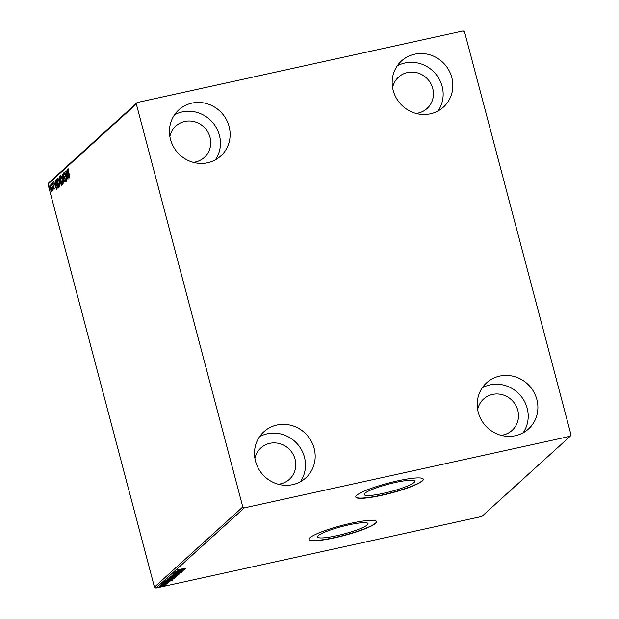 <?xml version="1.0" encoding="UTF-8"?>
<svg xmlns="http://www.w3.org/2000/svg" width="619" height="619" viewBox="0 0 619 619"><rect width="100%" height="100%" fill="white"/><g stroke="black" fill="none" stroke-linecap="round" stroke-linejoin="round"><path stroke-width="0.93" d="M395.464 482.464A26.13 3.861 165.2 0 0 364.22 494.558A26.13 3.861 165.2 0 0 383.517 493.304A26.13 3.861 165.2 0 0 414.753 481.211A26.13 3.861 165.2 0 0 395.464 482.464M348.729 524.873A26.13 3.861 165.2 0 0 317.485 536.975A26.13 3.861 165.2 0 0 336.782 535.714A26.13 3.861 165.2 0 0 368.019 523.62A26.13 3.861 165.2 0 0 348.729 524.873M350.795 523.295A34.912 5.161 165.2 0 0 309.067 539.451A34.912 5.161 165.2 0 0 334.84 537.779A34.912 5.161 165.2 0 0 376.569 521.616A34.912 5.161 165.2 0 0 350.795 523.295M309.043 539.335A34.912 5.161 165.2 0 0 334.771 537.54A34.912 5.161 165.2 0 0 376.53 521.5M397.53 480.878A34.912 5.161 165.2 0 0 355.801 497.042A34.912 5.161 165.2 0 0 381.575 495.362A34.912 5.161 165.2 0 0 423.303 479.207A34.912 5.161 165.2 0 0 397.53 480.878M355.778 496.918A34.912 5.161 165.2 0 0 381.505 495.123A34.912 5.161 165.2 0 0 423.264 479.091M515.426 435.706A31.167 29.65 -132.2 0 1 481.102 419.504A31.167 29.65 -132.2 0 1 486.604 382.821A31.167 29.65 -132.2 0 1 499.68 376.097A31.167 29.65 -132.2 0 1 534.004 392.299A31.167 29.65 -132.2 0 1 528.502 428.982A31.167 29.65 -132.2 0 1 515.426 435.706M482.278 387.78A31.167 29.65 -132.2 0 1 489.993 384.886A31.167 29.65 -132.2 0 1 522.498 398.141A31.167 29.65 -132.2 0 1 523.14 432.813M207.659 162.735A31.167 29.65 -132.2 0 1 173.335 146.533A31.167 29.65 -132.2 0 1 178.837 109.849A31.167 29.65 -132.2 0 1 191.913 103.125A31.167 29.65 -132.2 0 1 226.237 119.328A31.167 29.65 -132.2 0 1 220.735 156.011A31.167 29.65 -132.2 0 1 207.659 162.735M174.512 114.817A31.167 29.65 -132.2 0 1 182.218 111.915A31.167 29.65 -132.2 0 1 214.731 125.177A31.167 29.65 -132.2 0 1 215.373 159.841M430.383 113.811A31.167 29.65 -132.2 0 1 396.059 97.609A31.167 29.65 -132.2 0 1 401.561 60.925A31.167 29.65 -132.2 0 1 414.629 54.201A31.167 29.65 -132.2 0 1 448.961 70.404A31.167 29.65 -132.2 0 1 443.452 107.087A31.167 29.65 -132.2 0 1 430.383 113.811M397.228 65.893A31.167 29.65 -132.2 0 1 404.942 62.991A31.167 29.65 -132.2 0 1 437.455 76.253A31.167 29.65 -132.2 0 1 438.09 110.917M292.71 484.631A31.167 29.65 -132.2 0 1 258.386 468.428A31.167 29.65 -132.2 0 1 263.887 431.745A31.167 29.65 -132.2 0 1 276.956 425.021A31.167 29.65 -132.2 0 1 311.287 441.223A31.167 29.65 -132.2 0 1 305.778 477.907A31.167 29.65 -132.2 0 1 292.71 484.631M259.554 436.704A31.167 29.65 -132.2 0 1 267.269 433.811A31.167 29.65 -132.2 0 1 299.782 447.065A31.167 29.65 -132.2 0 1 300.416 481.737M254.927 458.47A21.193 20.164 -132.2 0 1 260.901 447.924A21.193 20.164 -132.2 0 1 269.791 443.351A21.193 20.164 -132.2 0 1 293.127 454.369A21.193 20.164 -132.2 0 1 289.39 479.315A21.193 20.164 -132.2 0 1 280.5 483.88A21.193 20.164 -132.2 0 1 278.31 484.236M392.601 87.658A21.193 20.164 -132.2 0 1 398.574 77.104A21.193 20.164 -132.2 0 1 407.464 72.531A21.193 20.164 -132.2 0 1 430.801 83.55A21.193 20.164 -132.2 0 1 427.064 108.495A21.193 20.164 -132.2 0 1 418.173 113.068A21.193 20.164 -132.2 0 1 415.983 113.424M169.877 136.582A21.193 20.164 -132.2 0 1 175.85 126.028A21.193 20.164 -132.2 0 1 184.741 121.456A21.193 20.164 -132.2 0 1 208.085 132.474A21.193 20.164 -132.2 0 1 204.34 157.419A21.193 20.164 -132.2 0 1 195.449 161.992A21.193 20.164 -132.2 0 1 193.26 162.348M477.644 409.554A21.193 20.164 -132.2 0 1 483.625 399A21.193 20.164 -132.2 0 1 492.507 394.427A21.193 20.164 -132.2 0 1 515.851 405.445A21.193 20.164 -132.2 0 1 512.106 430.391A21.193 20.164 -132.2 0 1 503.224 434.964A21.193 20.164 -132.2 0 1 501.026 435.312M51.509 191.604L50.108 188.942L49.837 185.29L51.23 187.921L51.431 191.65M51.609 183.82L53.219 189.917L52.832 189.159L52.824 190.412L51.609 183.82M52.561 189.592L53.11 189.538M54.31 189.058L52.669 182.721L54.271 189.081M53.737 187.859L54.549 188.23M52.785 182.698L53.203 183.263M53.265 183.905L52.886 183.456M56.027 179.812L56.491 179.386L58.697 187.735L57.838 188.137L56.337 184.57C55.679 182.179 55.578 180.593 56.027 179.812L56.561 179.649M58.395 188.006L57.838 188.137L58.31 188.037L57.791 187.302M61.382 185.298L59.215 179.85L59.463 176.694L61.668 185.042L61.258 185.367M62.148 174.256L64.987 182.025L62.666 176.283L63.687 183.209L62.148 174.256M65.622 171.099L67.982 179.309L65.343 173.993L66.829 180.353L64.624 172.005L67.262 177.313L65.8 171.061M68.067 168.701L69.846 177.614L68.005 168.693M68.608 169.544L68.183 169.575M136.327 103.984L242.795 506.946L244.281 507.882L570.153 436.294L571.012 434.848L464.544 31.886L463.058 30.95L137.186 102.53L136.327 103.984L47.988 184.153L154.456 587.114L242.795 506.946M68.957 178.427L66.086 170.682L67.162 173.026L67.719 172.515L67.386 169.505L68.957 178.427M63.478 172.871L64.283 174.31L64.268 174.852L63.587 173.746L63.687 175.409L65.506 179.409L65.66 181.677L64.902 180.616L64.887 179.997L65.436 180.825L65.359 179.58L63.533 175.541L63.409 172.863M64.005 173.653L63.587 173.746M62.805 184.269C62.14 184.238 61.498 183.007 60.871 180.593L60.476 175.51C61.134 175.564 61.776 176.779 62.395 179.162L62.689 184.338M59.842 186.961C59.176 186.93 58.526 185.7 57.9 183.286L57.505 178.202C58.171 178.257 58.805 179.471 59.424 181.854L59.726 187.023M56.623 189.615L53.76 181.87L54.836 184.207L55.393 183.704L55.06 180.686L56.623 189.615M52.251 183.967L51.942 183.386M52.306 184.779L52.29 184.137M51.075 185.035L50.797 184.447M51.129 185.847L51.114 185.205M49.156 186.776L48.847 186.195M49.211 187.588L49.195 186.946M47.988 184.153L48.847 182.706L137.186 102.53M165.064 584.901L165.637 585.056L164.236 585.651L159.431 586.417L165.598 584.901M166.248 584.003L161.126 584.955L167.277 583.5L166.635 584.011L166.07 584.088L166.132 583.5M166.209 583.732L166.944 583.794M162.975 583.524L168.445 582.518L163.671 583.763L162.263 583.856L163.857 583.346L162.998 583.709L162.874 583.23M167.587 582.185L167.71 582.657L167.014 582.626M165.699 580.808L174.365 578.587L168.933 580.622C166.542 581.164 165.466 581.226 165.699 580.808L165.567 581.017M169.126 577.697L177.336 575.894L170.589 577.976L168.732 578.053L169.126 577.697M171.811 575.26L180.655 572.877L173.784 574.834L179.355 574.061L171.811 575.26M175.293 572.103L183.65 570.161L176.531 572.413L182.497 571.205L174.295 573.008L181.398 570.757L175.293 572.103M178.264 569.619L185.669 568.327L179.974 569.681L177.467 569.983L179.34 569.364L178.287 569.828L178.164 569.356M244.281 507.882L155.942 588.05L481.814 516.47L570.153 436.294M184.624 569.279L175.75 571.685L179.317 570.261L177.057 570.501L184.624 569.279M173.676 573.79L181.483 572.273L174.666 574.053L172.871 574.153L175.401 573.38L173.691 574.014L173.568 573.534M180.647 572.451L180.539 571.933M175.038 575.128L178.628 574.865L173.544 576.513L169.993 576.769L175.038 575.128M172.067 577.821L175.664 577.558L170.573 579.206L167.022 579.461L172.067 577.821M172.299 580.467L163.424 582.874L166.991 581.45L164.731 581.69L172.299 580.467M162.34 584.251L162.89 584.181M162.046 584.328L161.528 584.514M161.164 585.319L161.714 585.249M160.87 585.396L160.352 585.582M159.245 587.06L159.795 586.99M158.951 587.129L158.433 587.323M155.942 588.05L154.456 587.114M179.665 570.525L182.628 569.72L179.665 570.525L179.549 570.099M170.774 576.359L173.699 576.374L177.777 575.051L177.707 574.478M174.86 575.167L170.782 576.684L170.651 576.204M177.777 575.051L174.883 575.268M169.474 577.682L169.088 577.728M173.591 576.715L176.338 576.219L173.544 576.993L173.421 576.513M169.583 577.597L170.743 577.837L172.871 576.978L169.544 577.945L169.42 577.473M167.811 579.051L170.728 579.067L174.813 577.744L174.736 577.171M171.896 577.86L167.811 579.376L167.687 578.897M174.813 577.744L171.92 577.96M166.403 580.576L165.9 580.622M173.374 578.912L166.48 580.815L169.088 580.483L173.343 578.811M166.356 580.343L166.465 580.754M166.627 580.282L166.48 580.815M167.331 581.713L170.302 580.908L167.331 581.713L167.223 581.287M160.12 586.069L162.108 586.116L164.902 585.218L164.816 584.676M162.898 585.272L160.128 586.325L160.004 585.853M164.902 585.218L162.921 585.373M68.314 169.536L68.307 168.91M67.664 173.622L67.425 172.964M67.935 172.639L67.162 173.026M67.456 173.815L68.407 176.423L67.881 173.428L67.456 173.815M66.132 181.576L65.374 180.516M63.703 173.707L63.711 173.088M62.898 184.137L62.411 183.464M62.418 179.262L60.708 176.361L60.848 175.548M62.875 183.356L62.24 179.301M61.258 176.214L60.708 176.361L61.026 180.454L62.504 183.464L62.968 183.363M61.513 185.182L61.149 184.493M60.561 181.669L60.097 181.7M60.561 181.599L60.105 180.98M59.71 177.653L59.354 177.854L59.525 176.957L59.06 177.057M61.451 184.4L61.049 184.508L60.577 181.653L60.523 183.495L61.49 184.392M59.354 177.854L59.37 179.711L60.004 180.988L60.353 180.794L59.532 177.692M60.004 180.988L60.546 180.802M59.935 186.83L59.447 186.149M57.745 179.053L57.877 178.241M59.911 186.048L59.277 181.994L57.737 179.053L58.054 183.147L59.532 186.157L60.004 186.048M58.294 178.906L57.737 179.053M58.867 187.905L58.31 188.037M56.19 180.771L56.499 179.703M58.186 187.17L58.689 187.008L58.186 187.17M58.318 187.015L56.569 180.384L56.043 181.119L56.491 184.431L57.714 187.278L58.495 186.977M57.714 187.278L58.519 187.046M55.339 184.81L55.099 184.153M55.609 183.828L54.836 184.207M55.13 185.004L56.081 187.611L55.555 184.617L55.13 185.004M54.782 188.957L53.783 188.462M53.048 183.41L53.041 182.953M51.981 191.503L51.3 190.876M51.238 190.884L50.828 190.977M50.526 185.924L50.193 185.391M51.671 190.776L50.038 186.04L50.263 188.795L51.261 190.884L51.725 190.784M50.565 185.909L50.038 186.04M166.465 580.792L166.333 580.312M68.206 169.56L68.678 169.459M63.625 173.73L64.097 173.622M60.074 180.988L60.538 180.887M57.9 187.302L58.372 187.193M52.917 183.441L53.381 183.34"/></g></svg>
